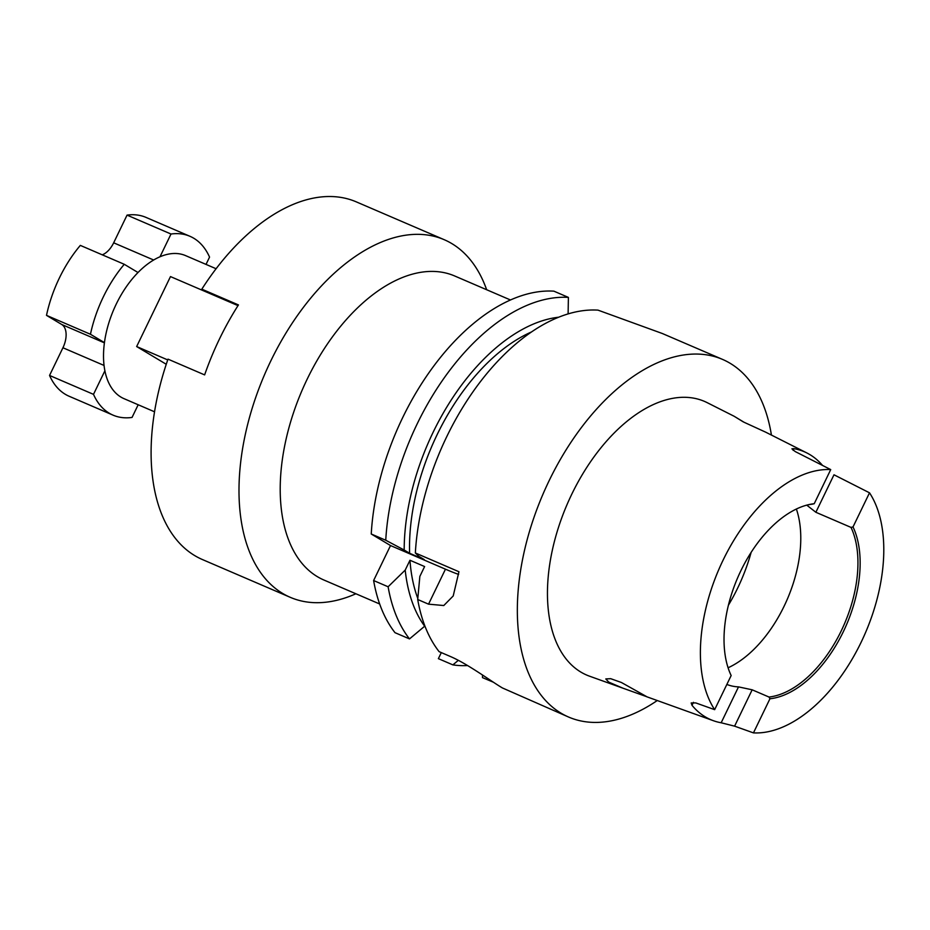 <?xml version="1.0" encoding="UTF-8"?>
<svg xmlns="http://www.w3.org/2000/svg" width="930" height="930" viewBox="0 0 930 930"><rect width="100%" height="100%" fill="white"/><g stroke="black" fill="none" stroke-linecap="round" stroke-linejoin="round"><path stroke-width="1.4" d="M138.175 404.759L132.048 417.43A97.336 55.835 -66.7 0 1 113.065 415.152L69.122 396.25A97.336 55.835 -66.7 0 1 65.298 394.297A97.336 55.835 -66.7 0 1 49.546 375.453L93.5 394.355L104.904 370.768M113.065 415.152A97.336 55.835 -66.7 0 1 109.24 413.199A97.336 55.835 -66.7 0 1 93.5 394.355M216.097 268.735L185.582 255.611A77.876 44.663 113.3 0 0 114.995 306.761A77.876 44.663 113.3 0 0 120.993 397.122A77.876 44.663 113.3 0 0 124.05 398.679L154.554 411.804M486.657 289.742A194.684 111.67 113.3 0 0 451.806 243.579A194.684 111.67 113.3 0 0 444.156 239.673A194.684 111.67 113.3 0 0 267.689 367.559A194.684 111.67 113.3 0 0 282.673 593.445A194.684 111.67 113.3 0 0 290.323 597.351A194.684 111.67 113.3 0 0 355.888 593.77M444.156 239.673L356.26 201.857A194.684 111.67 113.3 0 0 201.822 289.172L238.452 304.924A194.684 111.67 -66.7 0 0 204.623 374.895L167.993 359.143A194.684 111.67 113.3 0 0 194.777 555.629A194.684 111.67 113.3 0 0 202.415 559.546L290.323 597.351M510.43 299.96L454.596 275.943A165.482 94.918 113.3 0 0 304.598 384.648A165.482 94.918 113.3 0 0 317.339 576.647A165.482 94.918 113.3 0 0 323.826 579.983L379.673 603.988M417.803 598.443A169.376 97.15 -66.7 0 1 409.967 560.255L424.615 566.556L419.849 576.402L417.71 599.501A194.684 111.67 -66.7 0 0 439.111 651.651L449.946 656.313C467.418 663.636 491.145 681.33 502.421 687.956L568.672 717.077A194.684 111.67 113.3 0 0 657.254 700.534M608.766 682.12L605.79 678.935L610.685 678.679L621.38 682.481L646.908 696.768L622.809 688.142L608.766 682.12M806.752 505.13L815.866 512.279L833.989 474.788L869.515 492.819A139.221 79.852 113.3 0 1 861.006 642.514A139.221 79.852 113.3 0 1 753.451 732.887L734.595 726.156L721.169 722.773A140.93 80.829 -66.7 0 1 713.403 720.715A140.93 80.829 -66.7 0 1 705.231 716.844A140.93 80.829 -66.7 0 1 692.013 705.312L691.176 702.964L695.803 702.929L714.659 709.66A139.221 79.852 113.3 0 1 723.168 559.976A139.221 79.852 113.3 0 1 830.723 469.592L795.197 451.55L791.918 448.818L793.964 448.655A142.151 81.526 -66.7 0 1 806.891 452.968L765.681 432.171L744.023 422.243L734.154 416.268L743.256 421.871M734.154 416.268L707.16 402.644A148.974 85.444 113.3 0 0 570.509 496.864A148.974 85.444 113.3 0 0 580.878 672.088A148.974 85.444 113.3 0 0 589.515 676.18L622.809 688.142M806.891 452.968A142.151 81.526 -66.7 0 1 809.879 454.619A142.151 81.526 -66.7 0 1 822.55 465.442M830.723 469.592L814.227 503.711L812.227 504.176A102.207 58.625 113.3 0 0 806.601 505.164M771.423 435.077A194.684 111.67 113.3 0 0 730.155 363.305A194.684 111.67 113.3 0 0 722.505 359.387A194.684 111.67 113.3 0 0 546.038 487.274A194.684 111.67 113.3 0 0 561.023 713.159A194.684 111.67 113.3 0 0 568.672 717.077M493.353 682.202L482.484 677.621L482.507 675.006M201.822 289.172L207.111 292.334L237.999 305.621M458.618 574.391A43.803 2.755 25.8 0 1 445.458 569.183L390.519 545.55L371.244 534.006L385.752 540.249A194.684 111.67 -66.7 0 1 568.393 297.402L568.114 313.875M568.393 297.402L553.885 291.16A194.684 111.67 113.3 0 0 371.244 534.006M467.581 665.555A194.684 111.67 -66.7 0 1 452.875 664.88L438.379 658.649L441.308 652.593M424.847 625.867L424.673 626.216A177.479 101.8 -66.7 0 1 405.201 570.102L409.967 560.255M424.673 626.216L409.502 638.91A194.684 111.67 -66.7 0 1 388.112 586.772L405.201 570.102M388.112 586.772L373.616 580.541A194.684 111.67 113.3 0 0 395.006 632.679L409.502 638.91M417.71 599.501L428.544 604.163L443.784 605.535L453.212 595.956L458.943 571.729L415.35 552.978A194.684 111.67 -66.7 0 1 597.99 310.132L662.311 333.498L722.505 359.387M415.35 552.978L418.825 556.326L424.254 559.569L409.607 553.269A169.376 97.15 -66.7 0 1 531.332 332.022M409.607 553.269L404.178 550.025A177.479 101.8 -66.7 0 1 558.581 317.223M404.178 550.025L385.752 540.249M452.875 664.88L458.327 660.335M373.616 580.541L390.519 545.55M815.866 512.279L851.02 527.403L853.019 526.938A103.335 59.264 113.3 0 1 843.243 631.877A103.335 59.264 113.3 0 1 769.947 698.767L769.017 697.047A102.207 58.625 113.3 0 0 841.22 630.912A102.207 58.625 113.3 0 0 851.02 527.403M726.853 684.434A102.207 58.625 113.3 0 0 738.513 686.886L752.161 689.804L769.017 697.047M728.085 667.775A102.207 58.625 113.3 0 0 796.371 509.024M869.515 492.819L853.019 526.938M753.451 732.887L769.947 698.767M814.227 503.711A103.335 59.264 113.3 0 0 807.414 504.955A103.335 59.264 113.3 0 0 738.664 575.484A103.335 59.264 113.3 0 0 731.154 675.54L714.659 709.66M49.546 375.453L62.938 347.762A19.472 11.172 113.3 0 0 61.752 324.5L46.5 315.363L90.454 334.265A97.336 55.835 -66.7 0 1 124.271 264.294L138 272.513M104.451 342.647L90.454 334.265M46.5 315.363A97.336 55.835 -66.7 0 1 80.329 245.392L124.271 264.294M102.254 254.832A19.472 11.172 113.3 0 0 113.669 242.811L127.05 215.121L171.004 234.023A97.336 55.835 -66.7 0 1 189.987 236.313A97.336 55.835 -66.7 0 1 209.552 257.11L206.03 264.399M160.018 256.75L171.004 234.023M127.05 215.121A97.336 55.835 -66.7 0 1 146.033 217.411L189.987 236.313M166.272 364.258A38.932 22.332 -66.7 0 1 165.563 363.863L136.652 346.553L167.726 359.922M136.652 346.553L170.481 276.582L207.111 292.334M728.434 605.163A124.109 71.192 113.3 0 0 751.149 552.327M752.161 689.804L734.595 726.156M693.455 702.336L692.013 705.312M721.169 722.773L738.513 686.886M793.964 448.655L793.139 450.353M428.544 604.163L445.458 569.183M62.938 347.762L104.067 365.455M61.752 324.5L104.416 342.856M113.669 242.811L153.648 260.005M165.563 363.863L166.296 364.176M713.403 720.715L646.466 696.651"/></g></svg>
